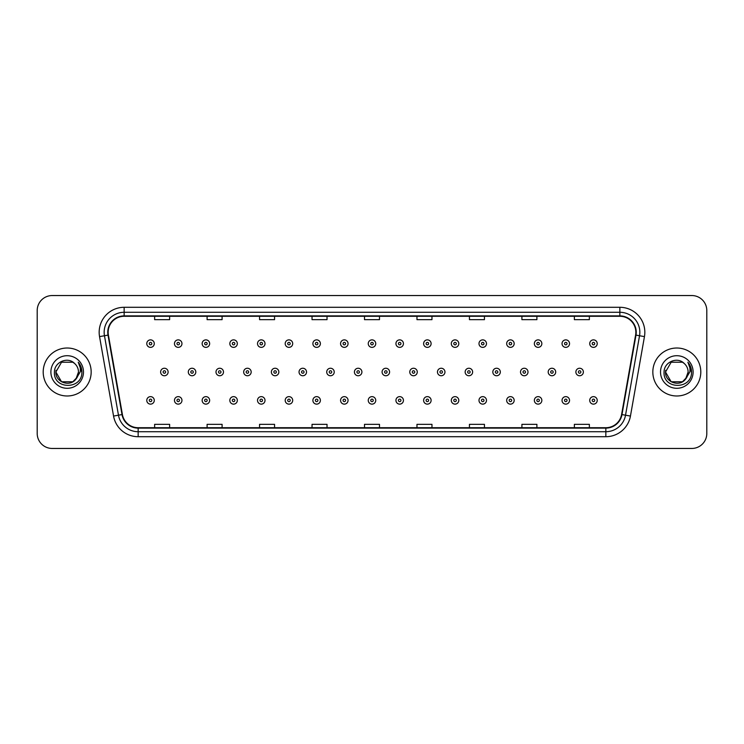 <?xml version="1.0" encoding="UTF-8"?>
<svg xmlns="http://www.w3.org/2000/svg" width="744" height="744" viewBox="0 0 744 744"><rect width="100%" height="100%" fill="white"/><g stroke="black" fill="none" stroke-linecap="round" stroke-linejoin="round"><path stroke-width="1.12" d="M43.199 372A23.985 23.985 0 0 0 67.183 395.985A23.985 23.985 0 0 0 91.168 372A23.985 23.985 0 0 0 67.183 348.015A23.985 23.985 0 0 0 43.199 372A23.985 23.985 0 0 0 67.183 395.985A23.985 23.985 0 0 0 91.168 372A23.985 23.985 0 0 0 67.183 348.015A23.985 23.985 0 0 0 43.199 372M652.832 372A23.985 23.985 0 0 0 676.817 395.985A23.985 23.985 0 0 0 700.802 372A23.985 23.985 0 0 0 676.817 348.015A23.985 23.985 0 0 0 652.832 372A23.985 23.985 0 0 0 676.817 395.985A23.985 23.985 0 0 0 700.802 372A23.985 23.985 0 0 0 676.817 348.015A23.985 23.985 0 0 0 652.832 372M108.159 332.27A15.987 15.987 0 0 1 124.146 316.284L619.854 316.284A15.987 15.987 0 0 1 635.599 335.051L621.593 414.501A15.987 15.987 0 0 1 605.839 427.716L138.161 427.716A15.987 15.987 0 0 1 122.407 414.501L108.401 335.051A15.987 15.987 0 0 1 108.159 332.27M107.759 332.27A16.387 16.387 0 0 0 108.01 335.116L122.016 414.575A16.387 16.387 0 0 0 138.161 428.116L605.839 428.116A16.387 16.387 0 0 0 621.984 414.575L635.99 335.116A16.387 16.387 0 0 0 619.854 315.884L124.146 315.884A16.387 16.387 0 0 0 107.759 332.27M99.547 336.613A24.989 24.989 0 0 1 124.146 307.291L619.854 307.291A24.989 24.989 0 0 1 644.453 336.613L630.447 416.063A24.989 24.989 0 0 1 605.839 436.709L138.161 436.709A24.989 24.989 0 0 1 113.553 416.063L99.547 336.613L104.467 335.749A19.986 19.986 0 0 1 124.146 312.285L619.854 312.285A19.986 19.986 0 0 1 639.533 335.749L625.527 415.199A19.986 19.986 0 0 1 605.839 431.715L138.161 431.715A19.986 19.986 0 0 1 118.473 415.199L104.467 335.749A19.986 19.986 0 0 1 104.16 332.27M706.8 310.536A14.992 14.992 0 0 0 691.808 295.545L52.192 295.545A14.992 14.992 0 0 0 37.2 310.536L37.2 433.464A14.992 14.992 0 0 0 52.192 448.455L691.808 448.455A14.992 14.992 0 0 0 706.8 433.464L706.8 310.536L706.8 433.464M364.504 316.284L364.504 319.669L379.496 319.669L379.496 316.284M312.034 316.284L312.034 319.669L327.025 319.669L327.025 316.284M259.563 316.284L259.563 319.669L274.555 319.669L274.555 316.284M207.102 316.284L207.102 319.669L222.093 319.669L222.093 316.284M154.631 316.284L154.631 319.669L169.623 319.669L169.623 316.284M416.975 316.284L416.975 319.669L431.966 319.669L431.966 316.284M469.445 316.284L469.445 319.669L484.437 319.669L484.437 316.284M521.907 316.284L521.907 319.669L536.898 319.669L536.898 316.284M574.377 316.284L574.377 319.669L589.369 319.669L589.369 316.284M379.496 427.716L379.496 424.331L364.504 424.331L364.504 427.716M327.025 427.716L327.025 424.331L312.034 424.331L312.034 427.716M274.555 427.716L274.555 424.331L259.563 424.331L259.563 427.716M222.093 427.716L222.093 424.331L207.102 424.331L207.102 427.716M169.623 427.716L169.623 424.331L154.631 424.331L154.631 427.716M431.966 427.716L431.966 424.331L416.975 424.331L416.975 427.716M484.437 427.716L484.437 424.331L469.445 424.331L469.445 427.716M536.898 427.716L536.898 424.331L521.907 424.331L521.907 427.716M589.369 427.716L589.369 424.331L574.377 424.331L574.377 427.716M37.2 310.536L37.2 433.464M691.808 295.545L52.192 295.545M52.192 448.455L691.808 448.455M154.278 343.616A3.748 3.748 0 0 1 150.53 347.364A3.748 3.748 0 0 1 146.782 343.616A3.748 3.748 0 0 1 150.53 339.868A3.748 3.748 0 0 1 154.278 343.616A3.748 3.748 0 0 0 150.53 339.868A3.748 3.748 0 0 0 146.782 343.616M160.63 372A3.748 3.748 0 0 1 164.377 368.252A3.748 3.748 0 0 1 168.125 372A3.748 3.748 0 0 1 164.377 375.748A3.748 3.748 0 0 1 160.63 372A3.748 3.748 0 0 0 164.377 375.748A3.748 3.748 0 0 0 168.125 372M146.782 400.384A3.748 3.748 0 0 1 150.53 396.636A3.748 3.748 0 0 1 154.278 400.384A3.748 3.748 0 0 1 150.53 404.132A3.748 3.748 0 0 1 146.782 400.384A3.748 3.748 0 0 0 150.53 404.132A3.748 3.748 0 0 0 154.278 400.384M181.964 343.616A3.748 3.748 0 0 1 178.216 347.364A3.748 3.748 0 0 1 174.468 343.616A3.748 3.748 0 0 1 178.216 339.868A3.748 3.748 0 0 1 181.964 343.616A3.748 3.748 0 0 0 178.216 339.868A3.748 3.748 0 0 0 174.468 343.616M209.65 343.616A3.748 3.748 0 0 1 205.902 347.364A3.748 3.748 0 0 1 202.154 343.616A3.748 3.748 0 0 1 205.902 339.868A3.748 3.748 0 0 1 209.65 343.616A3.748 3.748 0 0 0 205.902 339.868A3.748 3.748 0 0 0 202.154 343.616M237.327 343.616A3.748 3.748 0 0 1 233.579 347.364A3.748 3.748 0 0 1 229.831 343.616A3.748 3.748 0 0 1 233.579 339.868A3.748 3.748 0 0 1 237.327 343.616A3.748 3.748 0 0 0 233.579 339.868A3.748 3.748 0 0 0 229.831 343.616M265.013 343.616A3.748 3.748 0 0 1 261.265 347.364A3.748 3.748 0 0 1 257.517 343.616A3.748 3.748 0 0 1 261.265 339.868A3.748 3.748 0 0 1 265.013 343.616A3.748 3.748 0 0 0 261.265 339.868A3.748 3.748 0 0 0 257.517 343.616M188.306 372A3.748 3.748 0 0 1 192.054 368.252A3.748 3.748 0 0 1 195.802 372A3.748 3.748 0 0 1 192.054 375.748A3.748 3.748 0 0 1 188.306 372A3.748 3.748 0 0 0 192.054 375.748A3.748 3.748 0 0 0 195.802 372M215.993 372A3.748 3.748 0 0 1 219.74 368.252A3.748 3.748 0 0 1 223.488 372A3.748 3.748 0 0 1 219.74 375.748A3.748 3.748 0 0 1 215.993 372A3.748 3.748 0 0 0 219.74 375.748A3.748 3.748 0 0 0 223.488 372M243.679 372A3.748 3.748 0 0 1 247.427 368.252A3.748 3.748 0 0 1 251.174 372A3.748 3.748 0 0 1 247.427 375.748A3.748 3.748 0 0 1 243.679 372A3.748 3.748 0 0 0 247.427 375.748A3.748 3.748 0 0 0 251.174 372M72.828 381.784A11.3 11.3 0 0 0 78.483 372C78.418 368.587 77.116 365.75 74.586 363.463C67.639 356.199 54.303 362.189 54.433 372C53.159 389.438 81.431 389.893 81.886 372.846L81.914 372C81.868 368.299 80.64 365.044 78.213 362.235C80.054 365.267 80.705 368.522 80.166 372L75.916 379.161L78.483 372M77.218 377.189L72.828 381.784L61.538 381.784L55.884 372L61.538 381.784L72.828 381.784L75.609 379.524L72.828 381.784L61.538 381.784L55.884 372L61.538 381.784L72.828 381.784L75.786 379.328L72.828 381.784L61.538 381.784L55.884 372L61.538 381.784L72.828 381.784L77.218 377.189L72.828 381.784L61.538 381.784L55.884 372L61.538 381.784L72.828 381.784L77.218 377.189L72.828 381.784L61.538 381.784L55.884 372L61.538 362.216L72.828 362.216L74.586 363.463L72.828 362.216L61.538 362.216L55.884 372L61.538 362.216M56.014 370.326L55.884 372L61.538 362.216L72.828 362.216L74.586 363.463L72.828 362.216L61.538 362.216L55.884 372C55.307 382.016 69.471 387.289 75.609 379.524L75.916 379.161M50.89 372A16.294 16.294 0 0 0 67.183 388.294A16.294 16.294 0 0 0 83.477 372A16.294 16.294 0 0 0 67.183 355.706A16.294 16.294 0 0 0 50.89 372M78.325 362.365L81.905 372.428M682.462 381.784A11.3 11.3 0 0 0 688.116 372C688.051 368.587 686.749 365.75 684.22 363.463C677.273 356.199 663.946 362.189 664.067 372C662.792 389.438 691.064 389.893 691.529 372.846L691.548 372C691.511 368.299 690.274 365.044 687.847 362.235C689.697 365.267 690.339 368.522 689.8 372L685.559 379.161L688.116 372M671.172 381.784L682.462 381.784L685.419 379.328L682.462 381.784L671.172 381.784L665.517 372L671.172 381.784L682.462 381.784L686.851 377.189L682.462 381.784L671.172 381.784L665.517 372L671.172 362.216L682.462 362.216L684.22 363.463L682.462 362.216L671.172 362.216L665.517 372L671.172 362.216L682.462 362.216L684.22 363.463M685.419 379.328L682.462 381.784L671.172 381.784L665.517 372L671.172 381.784L682.462 381.784L685.419 379.328L682.676 381.663M685.559 379.161L685.243 379.524C679.114 387.289 664.941 382.016 665.517 372L671.172 381.784L682.462 381.784L686.851 377.189L682.462 381.784L671.172 381.784L665.517 372L665.648 370.326M660.523 372A16.294 16.294 0 0 0 676.817 388.294A16.294 16.294 0 0 0 693.11 372A16.294 16.294 0 0 0 676.817 355.706A16.294 16.294 0 0 0 660.523 372M687.958 362.365L691.539 372.428M292.699 343.616A3.748 3.748 0 0 1 288.951 347.364A3.748 3.748 0 0 1 285.203 343.616A3.748 3.748 0 0 1 288.951 339.868A3.748 3.748 0 0 1 292.699 343.616A3.748 3.748 0 0 0 288.951 339.868A3.748 3.748 0 0 0 285.203 343.616M320.385 343.616A3.748 3.748 0 0 1 316.637 347.364A3.748 3.748 0 0 1 312.889 343.616A3.748 3.748 0 0 1 316.637 339.868A3.748 3.748 0 0 1 320.385 343.616A3.748 3.748 0 0 0 316.637 339.868A3.748 3.748 0 0 0 312.889 343.616M348.062 343.616A3.748 3.748 0 0 1 344.314 347.364A3.748 3.748 0 0 1 340.566 343.616A3.748 3.748 0 0 1 344.314 339.868A3.748 3.748 0 0 1 348.062 343.616A3.748 3.748 0 0 0 344.314 339.868A3.748 3.748 0 0 0 340.566 343.616M271.365 372A3.748 3.748 0 0 1 275.103 368.252A3.748 3.748 0 0 1 278.851 372A3.748 3.748 0 0 1 275.103 375.748A3.748 3.748 0 0 1 271.365 372A3.748 3.748 0 0 0 275.103 375.748A3.748 3.748 0 0 0 278.851 372M299.042 372A3.748 3.748 0 0 1 302.789 368.252A3.748 3.748 0 0 1 306.537 372A3.748 3.748 0 0 1 302.789 375.748A3.748 3.748 0 0 1 299.042 372A3.748 3.748 0 0 0 302.789 375.748A3.748 3.748 0 0 0 306.537 372M326.728 372A3.748 3.748 0 0 1 330.476 368.252A3.748 3.748 0 0 1 334.223 372A3.748 3.748 0 0 1 330.476 375.748A3.748 3.748 0 0 1 326.728 372A3.748 3.748 0 0 0 330.476 375.748A3.748 3.748 0 0 0 334.223 372M375.748 343.616A3.748 3.748 0 0 1 372 347.364A3.748 3.748 0 0 1 368.252 343.616A3.748 3.748 0 0 1 372 339.868A3.748 3.748 0 0 1 375.748 343.616A3.748 3.748 0 0 0 372 339.868A3.748 3.748 0 0 0 368.252 343.616M403.434 343.616A3.748 3.748 0 0 1 399.686 347.364A3.748 3.748 0 0 1 395.938 343.616A3.748 3.748 0 0 1 399.686 339.868A3.748 3.748 0 0 1 403.434 343.616A3.748 3.748 0 0 0 399.686 339.868A3.748 3.748 0 0 0 395.938 343.616M431.111 343.616A3.748 3.748 0 0 1 427.363 347.364A3.748 3.748 0 0 1 423.615 343.616A3.748 3.748 0 0 1 427.363 339.868A3.748 3.748 0 0 1 431.111 343.616A3.748 3.748 0 0 0 427.363 339.868A3.748 3.748 0 0 0 423.615 343.616M458.797 343.616A3.748 3.748 0 0 1 455.049 347.364A3.748 3.748 0 0 1 451.301 343.616A3.748 3.748 0 0 1 455.049 339.868A3.748 3.748 0 0 1 458.797 343.616A3.748 3.748 0 0 0 455.049 339.868A3.748 3.748 0 0 0 451.301 343.616M486.483 343.616A3.748 3.748 0 0 1 482.735 347.364A3.748 3.748 0 0 1 478.987 343.616A3.748 3.748 0 0 1 482.735 339.868A3.748 3.748 0 0 1 486.483 343.616A3.748 3.748 0 0 0 482.735 339.868A3.748 3.748 0 0 0 478.987 343.616M354.414 372A3.748 3.748 0 0 1 358.162 368.252A3.748 3.748 0 0 1 361.909 372A3.748 3.748 0 0 1 358.162 375.748A3.748 3.748 0 0 1 354.414 372A3.748 3.748 0 0 0 358.162 375.748A3.748 3.748 0 0 0 361.909 372M382.091 372A3.748 3.748 0 0 1 385.838 368.252A3.748 3.748 0 0 1 389.586 372A3.748 3.748 0 0 1 385.838 375.748A3.748 3.748 0 0 1 382.091 372A3.748 3.748 0 0 0 385.838 375.748A3.748 3.748 0 0 0 389.586 372M409.777 372A3.748 3.748 0 0 1 413.524 368.252A3.748 3.748 0 0 1 417.272 372A3.748 3.748 0 0 1 413.524 375.748A3.748 3.748 0 0 1 409.777 372A3.748 3.748 0 0 0 413.524 375.748A3.748 3.748 0 0 0 417.272 372M437.463 372A3.748 3.748 0 0 1 441.211 368.252A3.748 3.748 0 0 1 444.959 372A3.748 3.748 0 0 1 441.211 375.748A3.748 3.748 0 0 1 437.463 372A3.748 3.748 0 0 0 441.211 375.748A3.748 3.748 0 0 0 444.959 372M465.149 372A3.748 3.748 0 0 1 468.897 368.252A3.748 3.748 0 0 1 472.635 372A3.748 3.748 0 0 1 468.897 375.748A3.748 3.748 0 0 1 465.149 372A3.748 3.748 0 0 0 468.897 375.748A3.748 3.748 0 0 0 472.635 372M514.169 343.616A3.748 3.748 0 0 1 510.421 347.364A3.748 3.748 0 0 1 506.673 343.616A3.748 3.748 0 0 1 510.421 339.868A3.748 3.748 0 0 1 514.169 343.616A3.748 3.748 0 0 0 510.421 339.868A3.748 3.748 0 0 0 506.673 343.616M541.846 343.616A3.748 3.748 0 0 1 538.098 347.364A3.748 3.748 0 0 1 534.35 343.616A3.748 3.748 0 0 1 538.098 339.868A3.748 3.748 0 0 1 541.846 343.616A3.748 3.748 0 0 0 538.098 339.868A3.748 3.748 0 0 0 534.35 343.616M569.532 343.616A3.748 3.748 0 0 1 565.784 347.364A3.748 3.748 0 0 1 562.036 343.616A3.748 3.748 0 0 1 565.784 339.868A3.748 3.748 0 0 1 569.532 343.616A3.748 3.748 0 0 0 565.784 339.868A3.748 3.748 0 0 0 562.036 343.616M597.218 343.616A3.748 3.748 0 0 1 593.47 347.364A3.748 3.748 0 0 1 589.722 343.616A3.748 3.748 0 0 1 593.47 339.868A3.748 3.748 0 0 1 597.218 343.616A3.748 3.748 0 0 0 593.47 339.868A3.748 3.748 0 0 0 589.722 343.616M492.826 372A3.748 3.748 0 0 1 496.574 368.252A3.748 3.748 0 0 1 500.321 372A3.748 3.748 0 0 1 496.574 375.748A3.748 3.748 0 0 1 492.826 372A3.748 3.748 0 0 0 496.574 375.748A3.748 3.748 0 0 0 500.321 372M520.512 372A3.748 3.748 0 0 1 524.26 368.252A3.748 3.748 0 0 1 528.008 372A3.748 3.748 0 0 1 524.26 375.748A3.748 3.748 0 0 1 520.512 372A3.748 3.748 0 0 0 524.26 375.748A3.748 3.748 0 0 0 528.008 372M548.198 372A3.748 3.748 0 0 1 551.946 368.252A3.748 3.748 0 0 1 555.694 372A3.748 3.748 0 0 1 551.946 375.748A3.748 3.748 0 0 1 548.198 372A3.748 3.748 0 0 0 551.946 375.748A3.748 3.748 0 0 0 555.694 372M575.875 372A3.748 3.748 0 0 1 579.623 368.252A3.748 3.748 0 0 1 583.37 372A3.748 3.748 0 0 1 579.623 375.748A3.748 3.748 0 0 1 575.875 372A3.748 3.748 0 0 0 579.623 375.748A3.748 3.748 0 0 0 583.37 372M174.468 400.384A3.748 3.748 0 0 1 178.216 396.636A3.748 3.748 0 0 1 181.964 400.384A3.748 3.748 0 0 1 178.216 404.132A3.748 3.748 0 0 1 174.468 400.384A3.748 3.748 0 0 0 178.216 404.132A3.748 3.748 0 0 0 181.964 400.384M202.154 400.384A3.748 3.748 0 0 1 205.902 396.636A3.748 3.748 0 0 1 209.65 400.384A3.748 3.748 0 0 1 205.902 404.132A3.748 3.748 0 0 1 202.154 400.384A3.748 3.748 0 0 0 205.902 404.132A3.748 3.748 0 0 0 209.65 400.384M229.831 400.384A3.748 3.748 0 0 1 233.579 396.636A3.748 3.748 0 0 1 237.327 400.384A3.748 3.748 0 0 1 233.579 404.132A3.748 3.748 0 0 1 229.831 400.384A3.748 3.748 0 0 0 233.579 404.132A3.748 3.748 0 0 0 237.327 400.384M257.517 400.384A3.748 3.748 0 0 1 261.265 396.636A3.748 3.748 0 0 1 265.013 400.384A3.748 3.748 0 0 1 261.265 404.132A3.748 3.748 0 0 1 257.517 400.384A3.748 3.748 0 0 0 261.265 404.132A3.748 3.748 0 0 0 265.013 400.384M285.203 400.384A3.748 3.748 0 0 1 288.951 396.636A3.748 3.748 0 0 1 292.699 400.384A3.748 3.748 0 0 1 288.951 404.132A3.748 3.748 0 0 1 285.203 400.384A3.748 3.748 0 0 0 288.951 404.132A3.748 3.748 0 0 0 292.699 400.384M312.889 400.384A3.748 3.748 0 0 1 316.637 396.636A3.748 3.748 0 0 1 320.385 400.384A3.748 3.748 0 0 1 316.637 404.132A3.748 3.748 0 0 1 312.889 400.384A3.748 3.748 0 0 0 316.637 404.132A3.748 3.748 0 0 0 320.385 400.384M340.566 400.384A3.748 3.748 0 0 1 344.314 396.636A3.748 3.748 0 0 1 348.062 400.384A3.748 3.748 0 0 1 344.314 404.132A3.748 3.748 0 0 1 340.566 400.384A3.748 3.748 0 0 0 344.314 404.132A3.748 3.748 0 0 0 348.062 400.384M368.252 400.384A3.748 3.748 0 0 1 372 396.636A3.748 3.748 0 0 1 375.748 400.384A3.748 3.748 0 0 1 372 404.132A3.748 3.748 0 0 1 368.252 400.384A3.748 3.748 0 0 0 372 404.132A3.748 3.748 0 0 0 375.748 400.384M395.938 400.384A3.748 3.748 0 0 1 399.686 396.636A3.748 3.748 0 0 1 403.434 400.384A3.748 3.748 0 0 1 399.686 404.132A3.748 3.748 0 0 1 395.938 400.384A3.748 3.748 0 0 0 399.686 404.132A3.748 3.748 0 0 0 403.434 400.384M423.615 400.384A3.748 3.748 0 0 1 427.363 396.636A3.748 3.748 0 0 1 431.111 400.384A3.748 3.748 0 0 1 427.363 404.132A3.748 3.748 0 0 1 423.615 400.384A3.748 3.748 0 0 0 427.363 404.132A3.748 3.748 0 0 0 431.111 400.384M451.301 400.384A3.748 3.748 0 0 1 455.049 396.636A3.748 3.748 0 0 1 458.797 400.384A3.748 3.748 0 0 1 455.049 404.132A3.748 3.748 0 0 1 451.301 400.384A3.748 3.748 0 0 0 455.049 404.132A3.748 3.748 0 0 0 458.797 400.384M478.987 400.384A3.748 3.748 0 0 1 482.735 396.636A3.748 3.748 0 0 1 486.483 400.384A3.748 3.748 0 0 1 482.735 404.132A3.748 3.748 0 0 1 478.987 400.384A3.748 3.748 0 0 0 482.735 404.132A3.748 3.748 0 0 0 486.483 400.384M506.673 400.384A3.748 3.748 0 0 1 510.421 396.636A3.748 3.748 0 0 1 514.169 400.384A3.748 3.748 0 0 1 510.421 404.132A3.748 3.748 0 0 1 506.673 400.384A3.748 3.748 0 0 0 510.421 404.132A3.748 3.748 0 0 0 514.169 400.384M534.35 400.384A3.748 3.748 0 0 1 538.098 396.636A3.748 3.748 0 0 1 541.846 400.384A3.748 3.748 0 0 1 538.098 404.132A3.748 3.748 0 0 1 534.35 400.384A3.748 3.748 0 0 0 538.098 404.132A3.748 3.748 0 0 0 541.846 400.384M562.036 400.384A3.748 3.748 0 0 1 565.784 396.636A3.748 3.748 0 0 1 569.532 400.384A3.748 3.748 0 0 1 565.784 404.132A3.748 3.748 0 0 1 562.036 400.384A3.748 3.748 0 0 0 565.784 404.132A3.748 3.748 0 0 0 569.532 400.384M589.722 400.384A3.748 3.748 0 0 1 593.47 396.636A3.748 3.748 0 0 1 597.218 400.384A3.748 3.748 0 0 1 593.47 404.132A3.748 3.748 0 0 1 589.722 400.384A3.748 3.748 0 0 0 593.47 404.132A3.748 3.748 0 0 0 597.218 400.384M619.854 307.291L619.854 315.884M104.467 335.749L108.01 335.116M138.161 436.709L138.161 428.116M605.839 428.116L605.839 436.709M621.984 414.575L630.447 416.063M113.553 416.063L122.016 414.575M635.99 335.116L644.453 336.613M124.146 307.291L124.146 315.884M149.284 343.616A1.246 1.246 0 0 0 150.53 344.863A1.246 1.246 0 0 0 151.785 343.616A1.246 1.246 0 0 0 150.53 342.37A1.246 1.246 0 0 0 149.284 343.616M165.624 372A1.246 1.246 0 0 0 164.377 370.754A1.246 1.246 0 0 0 163.122 372A1.246 1.246 0 0 0 164.377 373.246A1.246 1.246 0 0 0 165.624 372M151.785 400.384A1.246 1.246 0 0 0 150.53 399.137A1.246 1.246 0 0 0 149.284 400.384A1.246 1.246 0 0 0 150.53 401.63A1.246 1.246 0 0 0 151.785 400.384M176.97 343.616A1.246 1.246 0 0 0 178.216 344.863A1.246 1.246 0 0 0 179.462 343.616A1.246 1.246 0 0 0 178.216 342.37A1.246 1.246 0 0 0 176.97 343.616M204.647 343.616A1.246 1.246 0 0 0 205.902 344.863A1.246 1.246 0 0 0 207.148 343.616A1.246 1.246 0 0 0 205.902 342.37A1.246 1.246 0 0 0 204.647 343.616M232.333 343.616A1.246 1.246 0 0 0 233.579 344.863A1.246 1.246 0 0 0 234.834 343.616A1.246 1.246 0 0 0 233.579 342.37A1.246 1.246 0 0 0 232.333 343.616M260.019 343.616A1.246 1.246 0 0 0 261.265 344.863A1.246 1.246 0 0 0 262.511 343.616A1.246 1.246 0 0 0 261.265 342.37A1.246 1.246 0 0 0 260.019 343.616M193.31 372A1.246 1.246 0 0 0 192.054 370.754A1.246 1.246 0 0 0 190.808 372A1.246 1.246 0 0 0 192.054 373.246A1.246 1.246 0 0 0 193.31 372M220.987 372A1.246 1.246 0 0 0 219.74 370.754A1.246 1.246 0 0 0 218.494 372A1.246 1.246 0 0 0 219.74 373.246A1.246 1.246 0 0 0 220.987 372M248.673 372A1.246 1.246 0 0 0 247.427 370.754A1.246 1.246 0 0 0 246.171 372A1.246 1.246 0 0 0 247.427 373.246A1.246 1.246 0 0 0 248.673 372M287.705 343.616A1.246 1.246 0 0 0 288.951 344.863A1.246 1.246 0 0 0 290.197 343.616A1.246 1.246 0 0 0 288.951 342.37A1.246 1.246 0 0 0 287.705 343.616M315.382 343.616A1.246 1.246 0 0 0 316.637 344.863A1.246 1.246 0 0 0 317.883 343.616A1.246 1.246 0 0 0 316.637 342.37A1.246 1.246 0 0 0 315.382 343.616M343.068 343.616A1.246 1.246 0 0 0 344.314 344.863A1.246 1.246 0 0 0 345.569 343.616A1.246 1.246 0 0 0 344.314 342.37A1.246 1.246 0 0 0 343.068 343.616M276.359 372A1.246 1.246 0 0 0 275.103 370.754A1.246 1.246 0 0 0 273.857 372A1.246 1.246 0 0 0 275.103 373.246A1.246 1.246 0 0 0 276.359 372M304.045 372A1.246 1.246 0 0 0 302.789 370.754A1.246 1.246 0 0 0 301.543 372A1.246 1.246 0 0 0 302.789 373.246A1.246 1.246 0 0 0 304.045 372M331.722 372A1.246 1.246 0 0 0 330.476 370.754A1.246 1.246 0 0 0 329.229 372A1.246 1.246 0 0 0 330.476 373.246A1.246 1.246 0 0 0 331.722 372M370.754 343.616A1.246 1.246 0 0 0 372 344.863A1.246 1.246 0 0 0 373.246 343.616A1.246 1.246 0 0 0 372 342.37A1.246 1.246 0 0 0 370.754 343.616M398.431 343.616A1.246 1.246 0 0 0 399.686 344.863A1.246 1.246 0 0 0 400.932 343.616A1.246 1.246 0 0 0 399.686 342.37A1.246 1.246 0 0 0 398.431 343.616M426.117 343.616A1.246 1.246 0 0 0 427.363 344.863A1.246 1.246 0 0 0 428.618 343.616A1.246 1.246 0 0 0 427.363 342.37A1.246 1.246 0 0 0 426.117 343.616M453.803 343.616A1.246 1.246 0 0 0 455.049 344.863A1.246 1.246 0 0 0 456.295 343.616A1.246 1.246 0 0 0 455.049 342.37A1.246 1.246 0 0 0 453.803 343.616M481.489 343.616A1.246 1.246 0 0 0 482.735 344.863A1.246 1.246 0 0 0 483.981 343.616A1.246 1.246 0 0 0 482.735 342.37A1.246 1.246 0 0 0 481.489 343.616M359.408 372A1.246 1.246 0 0 0 358.162 370.754A1.246 1.246 0 0 0 356.906 372A1.246 1.246 0 0 0 358.162 373.246A1.246 1.246 0 0 0 359.408 372M387.094 372A1.246 1.246 0 0 0 385.838 370.754A1.246 1.246 0 0 0 384.592 372A1.246 1.246 0 0 0 385.838 373.246A1.246 1.246 0 0 0 387.094 372M414.771 372A1.246 1.246 0 0 0 413.524 370.754A1.246 1.246 0 0 0 412.278 372A1.246 1.246 0 0 0 413.524 373.246A1.246 1.246 0 0 0 414.771 372M442.457 372A1.246 1.246 0 0 0 441.211 370.754A1.246 1.246 0 0 0 439.955 372A1.246 1.246 0 0 0 441.211 373.246A1.246 1.246 0 0 0 442.457 372M470.143 372A1.246 1.246 0 0 0 468.897 370.754A1.246 1.246 0 0 0 467.641 372A1.246 1.246 0 0 0 468.897 373.246A1.246 1.246 0 0 0 470.143 372M509.166 343.616A1.246 1.246 0 0 0 510.421 344.863A1.246 1.246 0 0 0 511.667 343.616A1.246 1.246 0 0 0 510.421 342.37A1.246 1.246 0 0 0 509.166 343.616M536.852 343.616A1.246 1.246 0 0 0 538.098 344.863A1.246 1.246 0 0 0 539.354 343.616A1.246 1.246 0 0 0 538.098 342.37A1.246 1.246 0 0 0 536.852 343.616M564.538 343.616A1.246 1.246 0 0 0 565.784 344.863A1.246 1.246 0 0 0 567.03 343.616A1.246 1.246 0 0 0 565.784 342.37A1.246 1.246 0 0 0 564.538 343.616M592.215 343.616A1.246 1.246 0 0 0 593.47 344.863A1.246 1.246 0 0 0 594.716 343.616A1.246 1.246 0 0 0 593.47 342.37A1.246 1.246 0 0 0 592.215 343.616M497.829 372A1.246 1.246 0 0 0 496.574 370.754A1.246 1.246 0 0 0 495.327 372A1.246 1.246 0 0 0 496.574 373.246A1.246 1.246 0 0 0 497.829 372M525.506 372A1.246 1.246 0 0 0 524.26 370.754A1.246 1.246 0 0 0 523.013 372A1.246 1.246 0 0 0 524.26 373.246A1.246 1.246 0 0 0 525.506 372M553.192 372A1.246 1.246 0 0 0 551.946 370.754A1.246 1.246 0 0 0 550.69 372A1.246 1.246 0 0 0 551.946 373.246A1.246 1.246 0 0 0 553.192 372M580.878 372A1.246 1.246 0 0 0 579.623 370.754A1.246 1.246 0 0 0 578.376 372A1.246 1.246 0 0 0 579.623 373.246A1.246 1.246 0 0 0 580.878 372M179.462 400.384A1.246 1.246 0 0 0 178.216 399.137A1.246 1.246 0 0 0 176.97 400.384A1.246 1.246 0 0 0 178.216 401.63A1.246 1.246 0 0 0 179.462 400.384M207.148 400.384A1.246 1.246 0 0 0 205.902 399.137A1.246 1.246 0 0 0 204.647 400.384A1.246 1.246 0 0 0 205.902 401.63A1.246 1.246 0 0 0 207.148 400.384M234.834 400.384A1.246 1.246 0 0 0 233.579 399.137A1.246 1.246 0 0 0 232.333 400.384A1.246 1.246 0 0 0 233.579 401.63A1.246 1.246 0 0 0 234.834 400.384M262.511 400.384A1.246 1.246 0 0 0 261.265 399.137A1.246 1.246 0 0 0 260.019 400.384A1.246 1.246 0 0 0 261.265 401.63A1.246 1.246 0 0 0 262.511 400.384M290.197 400.384A1.246 1.246 0 0 0 288.951 399.137A1.246 1.246 0 0 0 287.705 400.384A1.246 1.246 0 0 0 288.951 401.63A1.246 1.246 0 0 0 290.197 400.384M317.883 400.384A1.246 1.246 0 0 0 316.637 399.137A1.246 1.246 0 0 0 315.382 400.384A1.246 1.246 0 0 0 316.637 401.63A1.246 1.246 0 0 0 317.883 400.384M345.569 400.384A1.246 1.246 0 0 0 344.314 399.137A1.246 1.246 0 0 0 343.068 400.384A1.246 1.246 0 0 0 344.314 401.63A1.246 1.246 0 0 0 345.569 400.384M373.246 400.384A1.246 1.246 0 0 0 372 399.137A1.246 1.246 0 0 0 370.754 400.384A1.246 1.246 0 0 0 372 401.63A1.246 1.246 0 0 0 373.246 400.384M400.932 400.384A1.246 1.246 0 0 0 399.686 399.137A1.246 1.246 0 0 0 398.431 400.384A1.246 1.246 0 0 0 399.686 401.63A1.246 1.246 0 0 0 400.932 400.384M428.618 400.384A1.246 1.246 0 0 0 427.363 399.137A1.246 1.246 0 0 0 426.117 400.384A1.246 1.246 0 0 0 427.363 401.63A1.246 1.246 0 0 0 428.618 400.384M456.295 400.384A1.246 1.246 0 0 0 455.049 399.137A1.246 1.246 0 0 0 453.803 400.384A1.246 1.246 0 0 0 455.049 401.63A1.246 1.246 0 0 0 456.295 400.384M483.981 400.384A1.246 1.246 0 0 0 482.735 399.137A1.246 1.246 0 0 0 481.489 400.384A1.246 1.246 0 0 0 482.735 401.63A1.246 1.246 0 0 0 483.981 400.384M511.667 400.384A1.246 1.246 0 0 0 510.421 399.137A1.246 1.246 0 0 0 509.166 400.384A1.246 1.246 0 0 0 510.421 401.63A1.246 1.246 0 0 0 511.667 400.384M539.354 400.384A1.246 1.246 0 0 0 538.098 399.137A1.246 1.246 0 0 0 536.852 400.384A1.246 1.246 0 0 0 538.098 401.63A1.246 1.246 0 0 0 539.354 400.384M567.03 400.384A1.246 1.246 0 0 0 565.784 399.137A1.246 1.246 0 0 0 564.538 400.384A1.246 1.246 0 0 0 565.784 401.63A1.246 1.246 0 0 0 567.03 400.384M594.716 400.384A1.246 1.246 0 0 0 593.47 399.137A1.246 1.246 0 0 0 592.215 400.384A1.246 1.246 0 0 0 593.47 401.63A1.246 1.246 0 0 0 594.716 400.384"/></g></svg>
